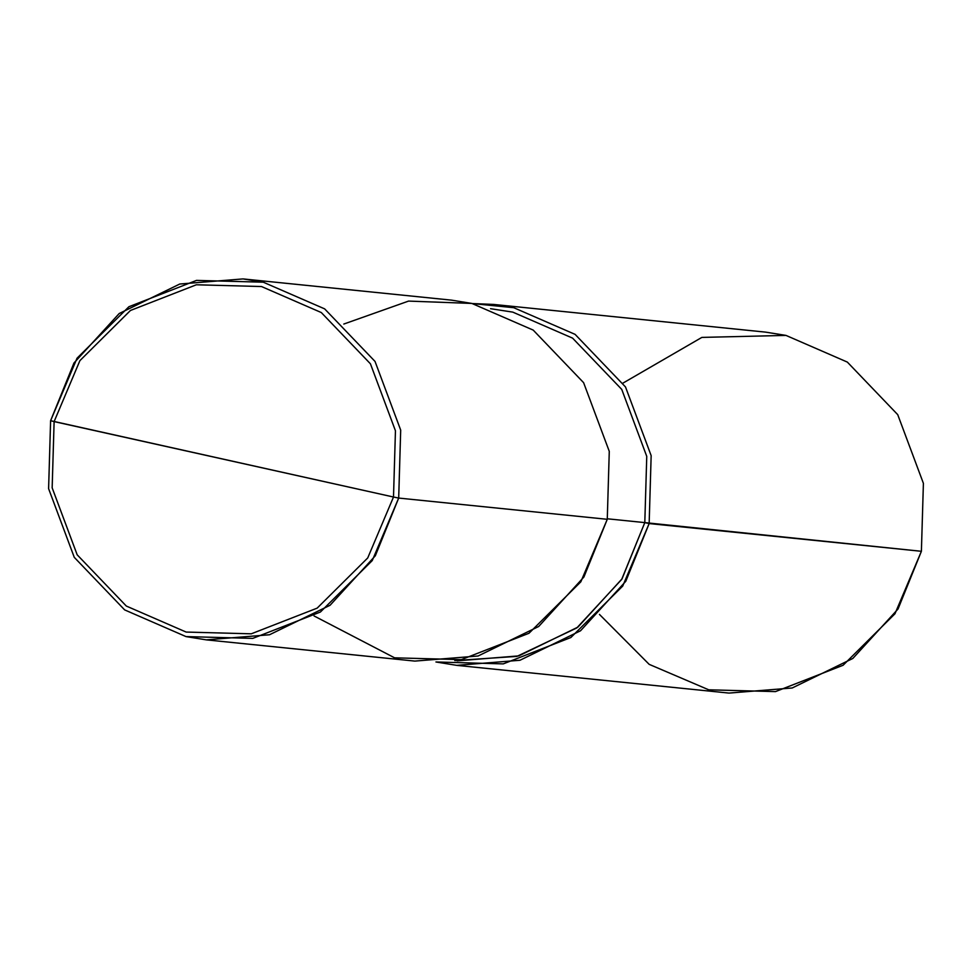 <?xml version="1.0" encoding="UTF-8"?>
<svg xmlns="http://www.w3.org/2000/svg" width="972" height="972" viewBox="0 0 972 972"><rect width="100%" height="100%" fill="white"/><g stroke="black" fill="none" stroke-linecap="round" stroke-linejoin="round"><path stroke-width="1.46" d="M314.078 615.969L394.596 657.825L461.372 659.624L528.975 633.27L580.831 581.815L607.269 519.303L398.69 498.065L400.695 430.122L375.034 361.438L324.636 308.865L263.278 282.196L243.024 278.915L179.796 284.018L119.192 313.531L73.969 362.993L50.605 420.706L77.043 358.206L128.899 306.739L196.502 280.398L263.278 282.196L324.636 308.865L375.034 361.438L400.695 430.122L398.69 498.065L393.502 497.02L395.446 430.778L370.429 363.807L321.295 312.547L261.48 286.533L196.368 284.784L130.455 310.469L79.898 360.648L54.116 421.593L393.502 497.02L367.72 557.964L317.164 608.132L251.25 633.817L186.138 632.067L126.324 606.054L77.177 554.805L52.16 487.835L54.116 421.593L52.16 487.835L77.177 554.805L126.324 606.054L186.138 632.067L251.25 633.817L317.164 608.132L367.72 557.964L393.502 497.02L398.69 498.065L372.252 560.577L320.396 612.032L252.793 638.385L186.004 636.587L124.659 609.906L74.261 557.333L48.6 488.649L50.605 420.706L54.116 421.593L79.898 360.648L130.455 310.469L196.368 284.784L261.48 286.533L321.295 312.547L370.429 363.807L395.446 430.778L393.502 497.02L50.605 420.706L48.6 488.649L74.261 557.333L124.659 609.906L186.004 636.587L206.271 639.855L269.487 634.765L330.091 605.252L375.326 555.777L398.69 498.065L607.269 519.303L583.905 577.016L538.682 626.49L478.078 656.003L414.85 661.094L206.271 639.855M454.787 660.583L516.91 656.392L576.821 627.924L621.679 579.433L644.801 522.608L607.379 518.793L644.801 522.608L622.019 578.875L577.927 627.11L518.829 655.881L457.192 660.851M490.544 308.683L512.779 312.121L572.593 338.135L621.74 389.395L646.757 456.366L644.801 522.608L649.15 523.568L622.712 586.08L570.856 637.535L503.253 663.888L435.918 661.968L456.731 665.358L519.959 660.267L580.563 630.755L625.786 581.28L649.15 523.568L921.395 551.294L898.031 609.007L852.808 658.469L792.204 687.982L728.976 693.085L456.731 665.358M599.457 614.413L649.174 664.35L708.722 689.804L775.498 691.602L843.101 665.261L894.957 613.794L921.395 551.294L644.801 522.608L646.757 456.366L621.74 389.395L572.593 338.135L512.779 312.121L490.617 308.707M243.024 278.915L451.603 300.154L471.857 303.434L533.215 330.103L583.613 382.676L609.274 451.36L607.269 519.303L609.274 451.36L583.613 382.676L533.215 330.103L471.857 303.434L408.58 301.089L343.796 324.053M472.416 303.556L513.751 307.699L575.096 334.368L625.494 386.941L651.155 455.625L649.15 523.568L651.155 455.625L625.494 386.941L575.096 334.368L513.751 307.699L493.484 304.418L472.416 303.556M493.484 304.418L765.729 332.145L785.996 335.413L847.341 362.094L897.739 414.667L923.4 483.351L921.395 551.294L923.4 483.351L897.739 414.667L847.341 362.094L785.996 335.413L701.857 337.406L623.003 383.09"/></g></svg>
